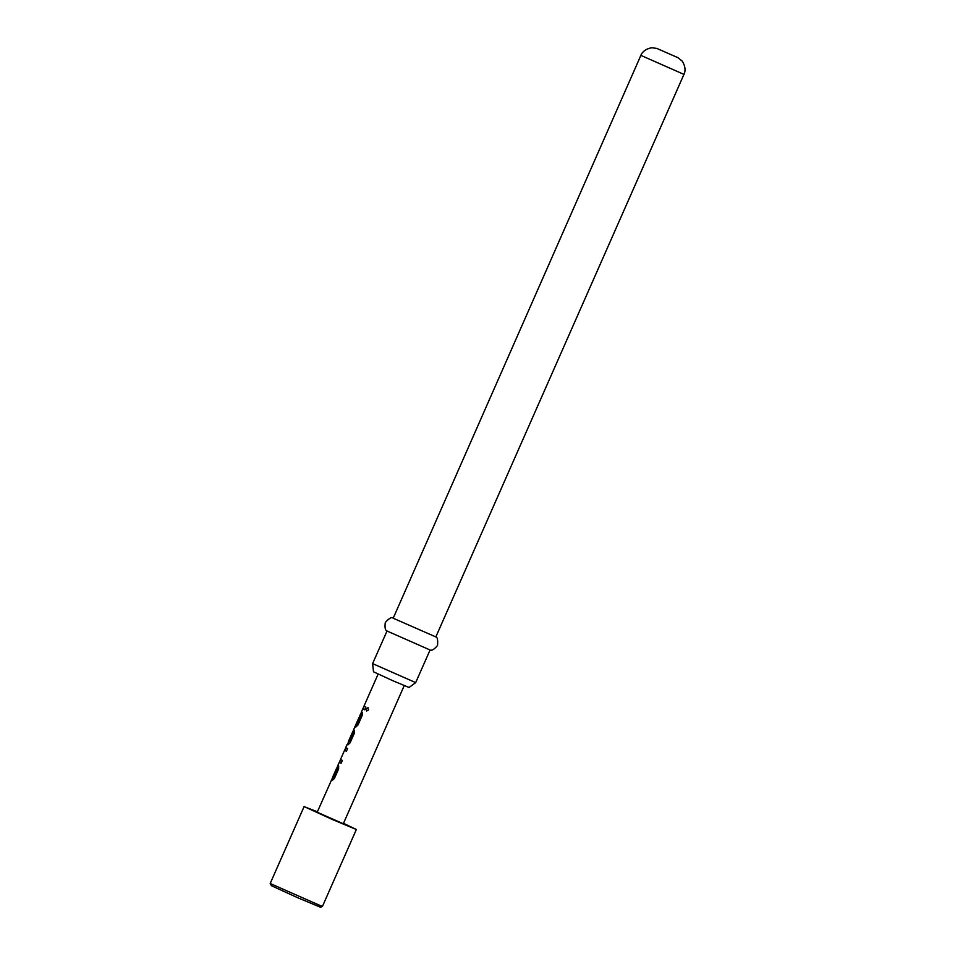 <?xml version="1.0" encoding="UTF-8"?>
<svg xmlns="http://www.w3.org/2000/svg" width="955" height="955" viewBox="0 0 955 955"><rect width="100%" height="100%" fill="white"/><g stroke="black" fill="none" stroke-linecap="round" stroke-linejoin="round"><path stroke-width="1.43" d="M368.069 707.655L366.338 708.885L366.636 711.069M366.135 708.801L366.541 711.045L368.535 709.911L367.962 707.607L366.338 708.885M333.247 777.704L337.545 768.799L336.661 768.095L332.591 777.322L333.39 777.549L337.306 768.691L336.661 768.095M332.245 780.533L331.648 780.175L332.829 777.477M378.12 674.111L364.022 706.055L365.908 707.034L364.691 709.78L362.816 708.789L361.444 711.905L362.22 712.346L362.196 715.438L357.97 725.036L355.738 727.053L354.962 726.612L353.529 729.847L354.365 730.157L354.341 733.261L350.103 742.847L347.883 744.876L347.107 744.423L345.674 747.658L347.608 748.517L346.402 751.251L344.564 750.32L340.565 759.356L342.332 760.478L341.126 763.224L339.264 762.269L341.126 763.224M349.1 741.772L353.422 732.652L352.55 732.199L353.147 732.76L349.244 741.617L348.444 741.39L349.041 740.125M347.966 744.9L347.357 744.542L348.682 741.546M353.839 729.883L352.765 732.294M361.145 715.128L356.824 724.248L361.121 715.343L360.501 714.758L361.682 712.06M355.821 727.077L355.224 726.731L356.406 724.033M364.703 709.768L363.079 708.908L364.261 706.223M343.49 823.329L356.358 829.501L332.77 819.677L304.669 806.832L317.382 811.81M270.181 883.494L271.411 885.703L297.865 897.807L320.51 907.25L322.384 906.522L270.181 883.494L304.144 806.474M404.228 685.618L343.311 823.747L317.191 812.228L332.698 777.406M340.553 759.583L337.879 765.349L338.655 765.791L338.619 768.894L334.393 778.48L332.161 780.51L331.385 780.056M337.975 765.433L336.793 768.107M345.746 747.562L344.636 750.343M348.993 740.137L352.55 732.199M353.613 729.739L352.598 732.294M354.962 726.612L356.275 723.95M356.824 724.248L356.167 723.866L361.551 711.988M360.894 715.02L360.238 714.638M362.816 708.789L364.13 706.139M346.402 751.251L344.564 750.32M415.688 682.61L409.038 687.481L392.887 680.748L373.501 671.807L372.605 663.618L415.688 682.61L430.072 649.997L387.026 631.016L372.605 663.606M393.197 618.219L640.877 55.378L683.947 74.383L435.838 636.925L393.197 618.219M340.696 759.667L339.526 762.388M345.973 747.705L344.779 750.415M657.995 48.944L677.191 57.324L657.995 48.944M338.118 765.516L336.924 768.202M392.792 617.921C391.657 616.811 389.163 618.327 385.307 622.445C384.614 627.459 385.175 630.312 387.026 631.016M683.947 74.383C684.067 74.323 687.146 68.844 682.264 61.204L678.205 57.813L656.837 48.407L651.728 47.75C642.787 49.314 640.829 55.283 640.877 55.378M435.814 636.901C437.402 636.985 437.975 639.85 437.533 645.473C434.298 649.364 431.803 650.88 430.048 649.985M356.358 829.501L322.396 906.51"/></g></svg>
